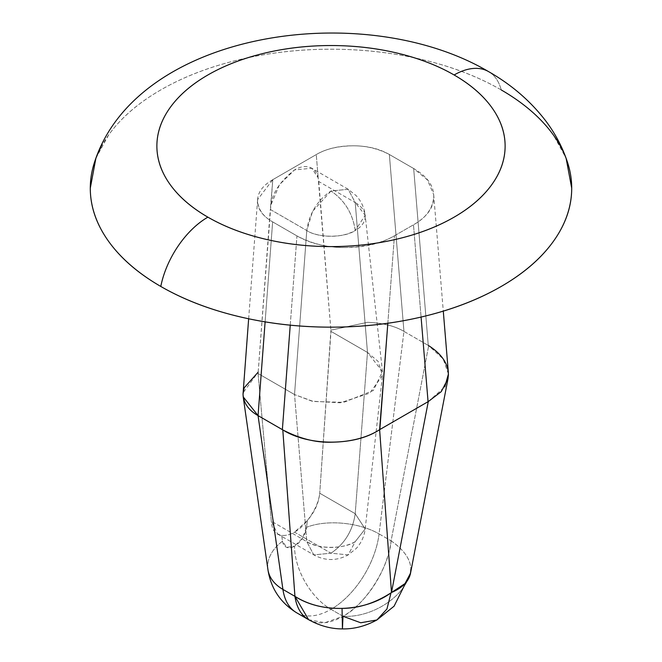 <?xml version="1.0" encoding="UTF-8"?>
<svg xmlns="http://www.w3.org/2000/svg" width="662" height="662" viewBox="0 0 662 662"><rect width="100%" height="100%" fill="white"/><g stroke="black" fill="none" stroke-linecap="round" stroke-linejoin="round"><path stroke-width="0.5" stroke-dasharray="3.31 2.48" d="M342.444 628.9L343.007 616.281L331 609.346A68.774 39.712 120 0 0 379.078 533.911A51.578 24.949 7 0 0 306.547 527.316A51.578 24.949 -173 0 1 379.078 533.911A68.774 39.712 -60 0 1 331 609.346A51.578 29.782 60 0 1 294.524 546.175A17.195 9.93 120 0 0 306.547 527.316L307.383 520.464C314.615 512.107 318.736 503.021 319.729 493.215L355.213 513.704C352.738 530.717 344.662 543.883 331 553.192L294.524 532.132A34.391 19.852 -60 0 1 281.664 535.31A34.391 19.852 120 0 0 294.524 532.132L331 553.192L313.805 554.897L306.787 541.665L313.805 554.897L331 553.192L348.195 554.897L355.213 541.665C344.314 549.203 317.686 549.203 306.787 541.665L271.304 521.176L277.568 533.977L281.664 535.31L282.508 541.193A51.578 33.936 -8.1 0 0 267.895 569.403M296.725 612.813A68.774 39.712 120 0 0 331 609.346A51.578 29.782 -120 0 1 294.524 546.175L286.605 547.358L282.508 541.193A17.195 9.93 120 0 0 294.524 546.175L302.451 538.214L306.547 527.316L307.383 520.464L294.524 532.132A34.391 19.852 120 0 0 307.383 520.464C314.615 511.138 318.728 502.053 319.729 493.215L330.901 330.156L367.509 322.328C382.636 322.948 394.784 325.969 403.944 331.381L389.355 154.494C379.285 148.677 367.112 145.781 352.838 145.797C338.563 145.814 326.374 148.735 316.262 154.577L272.794 179.675L270.311 209.473L306.779 230.533C317.686 238.072 344.314 238.072 355.221 230.533C352.755 213.503 344.679 200.321 331 190.995C317.321 200.321 309.245 213.503 306.779 230.533L312.588 211.352L331 190.995L348.195 189.291L355.221 202.564L318.745 181.512L318.182 177.846C316.875 172.277 314.011 168.752 309.593 167.279C305.174 165.798 300.151 166.683 294.524 169.935L279.455 184.673L270.874 205.154L272.794 179.675L316.262 154.577L318.182 177.846L316.262 154.577C325.472 149.041 337.67 146.112 352.838 145.797C365.863 145.69 378.035 148.594 389.355 154.494L403.944 331.381L379.078 533.911L391.085 540.846A68.774 39.712 -60 0 1 343.007 616.281C373.004 618.101 407.842 594.84 410.887 569.345C407.974 594.418 373.534 618.068 343.007 616.281L360.707 622.768L376.91 619.963M308.624 619.69L324.976 622.694L343.007 616.281A68.774 39.712 -60 0 1 308.732 619.748M95.882 158.268L108.609 134.998C120.823 117.977 138.217 102.941 160.792 89.916C183.357 76.883 209.391 66.837 238.883 59.787C268.375 52.737 299.083 49.211 331 49.211C362.917 49.211 393.625 52.737 423.117 59.787C452.609 66.837 478.643 76.883 501.208 89.916A68.774 39.712 120 0 0 488.357 71.488A68.774 39.712 -60 0 1 501.208 89.916C523.783 102.941 541.177 117.977 553.391 134.998L566.118 158.268M296.7 612.805A68.774 39.712 -60 0 0 331 609.346L343.007 616.281C364.787 605.449 389.264 567.119 391.085 540.846L428.686 345.672L391.085 540.846L379.078 533.911L403.944 331.381C394.784 325.936 382.636 322.915 367.509 322.328L330.901 330.156L318.182 177.846L311.719 168.231L294.524 169.935C280.374 181.016 272.487 192.75 270.874 205.154L258.056 373.5L271.304 521.176C271.925 530.047 275.384 534.755 281.664 535.31L282.508 541.193A51.578 33.936 171.9 0 0 267.895 569.378M403.944 331.381L428.264 345.423L403.944 331.381M387.833 323.255L394.42 235.796L413.477 224.799L421.082 317.057L413.477 224.799C426.957 217.012 433.718 207.628 433.759 196.639C433.8 185.65 427.106 176.282 413.676 168.529L428.264 345.423L413.676 168.529L389.355 154.494L413.676 168.529L427.478 179.965L433.684 194.669L433.759 196.639C432.874 208.414 426.113 217.806 413.477 224.799L394.42 235.796C382.131 242.987 365.879 246.893 345.647 247.514C364.679 247.489 380.94 243.583 394.42 235.796L387.833 323.255M290.237 325.174L296.957 235.912L272.645 221.878L265.114 321.873L272.645 221.878L296.957 235.912C310.387 243.666 326.614 247.53 345.647 247.514C328.286 247.787 312.059 243.922 296.957 235.912L290.237 325.174M272.794 179.675C262.682 185.509 257.609 192.551 257.576 200.793C257.551 209.035 262.574 216.06 272.645 221.878C263.211 216.557 258.188 209.531 257.576 200.793L257.626 199.56L272.794 179.675M501.208 89.916A240.711 138.979 0 0 0 100.889 147.386M258.155 372.152L270.311 209.473L306.779 230.533L294.524 394.552L258.056 373.5L258.155 372.152L243.07 392.831M391.085 540.846C404.027 549.907 410.63 559.407 410.887 569.345A68.774 36.22 10.9 0 0 391.085 540.846M410.581 572.953A68.774 36.22 10.9 0 0 410.887 569.345M428.281 401.569L444.773 386.931M448.422 374.047L443.184 358.97L428.686 345.672M318.745 181.512L331 331.381L367.476 352.441L355.221 202.564L318.745 181.512M258.056 373.5L294.524 394.552L306.787 541.665L271.304 521.176L258.056 373.5M382.479 371.597L367.476 352.441L355.213 513.704L367.476 352.441L378.093 361.344L382.471 375.428L369.76 393.145L340.293 402.786L312.083 401.205L294.524 394.552L313.366 401.478L343.793 402.347L373.343 390.497L382.479 371.597L365.176 215.291L355.221 230.533C336.966 240.687 312.894 235.184 306.779 230.533L294.524 394.552L306.787 541.665A34.242 19.769 180 0 0 355.213 541.665L365.167 528.963L355.213 513.704L365.167 528.963L355.213 541.665L348.195 554.897L331 553.192C344.662 543.883 352.738 530.717 355.213 513.704L319.729 493.215L331 331.381L367.476 352.441L355.221 202.564L348.195 189.291L331 190.995C344.679 200.321 352.755 213.503 355.221 230.533A34.25 19.777 0 0 0 365.176 215.291A34.25 19.777 0 0 0 355.221 202.564L365.176 215.291C364.307 207.86 361.336 201.339 356.272 195.745L348.195 189.291L311.719 168.231M277.568 533.977L313.805 554.897C325.265 561.053 336.735 561.053 348.195 554.897L356.239 548.475C361.303 542.89 364.282 536.386 365.167 528.963L376.124 431.74M248.647 318.778L257.626 199.56M433.684 194.669L443.283 311.123M376.132 431.723L382.471 375.428"/><path stroke-width="0.99" d="M410.887 569.345L410.548 573.127L405.028 583.561L391.027 592.829L386.956 608.99L376.91 619.963L360.707 622.768L343.007 616.281L342.444 628.9L342.047 608.386L342.444 628.9C353.938 629.148 365.432 626.169 376.91 619.963L386.956 608.99L391.027 592.829C374.849 603.19 358.523 608.378 342.047 608.386C324.082 608.742 308.376 604.729 294.938 596.354L308.624 619.69C319.887 625.888 331.157 628.958 342.444 628.9M566.118 158.268L571.711 188.182C571.711 206.61 565.605 224.344 553.391 241.365C541.177 258.395 523.783 273.423 501.208 286.456C478.643 299.489 452.609 309.526 423.117 316.577C393.625 323.635 362.917 327.16 331 327.16C299.083 327.16 268.375 323.635 238.883 316.577C209.391 309.526 183.357 299.489 160.792 286.456A68.774 39.712 -60 0 1 207.876 217.153A174.123 100.533 180 0 1 207.876 74.98A174.123 100.533 180 0 1 454.124 74.98A68.774 39.712 -60 0 1 488.357 71.488A68.774 39.712 120 0 0 454.124 74.98A174.123 100.533 180 0 1 454.124 217.153A174.123 100.533 180 0 1 207.876 217.153A68.774 39.712 120 0 0 160.792 286.456A240.711 138.979 0 0 0 427.702 315.451A240.711 138.979 0 0 0 571.505 182.431A240.711 138.979 0 0 0 501.208 89.916M267.895 569.403A51.578 33.936 -8.1 0 0 282.922 589.42L258.056 415.612L243.202 396.844L243.02 394.196L244.187 387.808L258.155 372.152M428.264 345.423L428.686 345.672C441.496 353.839 448.075 363.471 448.422 374.56L448.008 378.697L441.264 391.623L428.281 401.569L379.831 429.539L387.833 323.255L379.616 429.663L391.49 592.49L428.281 401.569L391.49 592.49L379.616 429.663L428.281 401.569M308.732 619.748A68.774 39.712 -60 0 1 294.938 596.354L282.922 589.42A68.774 39.712 120 0 0 296.725 612.813M296.7 612.805A68.774 39.712 -60 0 1 282.922 589.42L294.938 596.354L282.798 429.903L258.056 415.612L282.922 589.42A51.578 33.936 171.9 0 1 267.895 569.378M421.082 317.057L428.066 401.693L421.082 317.057M248.647 318.778L243.02 394.196C243.633 403.175 248.647 410.308 258.056 415.612L265.114 321.873L258.056 415.612L282.368 429.646L290.237 325.174L282.368 429.646L282.798 429.903C308.434 446.114 354.079 446.378 379.616 429.663C367.385 437.748 351.265 441.935 331.248 442.208C315.757 442.713 299.605 438.608 282.798 429.903L294.938 596.354A68.774 48.169 -4.2 0 0 342.047 608.386A68.774 48.169 -4.2 0 0 391.027 592.829A68.774 48.169 -4.2 0 0 391.49 592.49A68.774 36.22 10.9 0 0 410.581 572.953M100.889 147.386A240.711 138.979 0 0 0 160.792 286.456C138.217 273.423 120.823 258.395 108.609 241.365C96.395 224.344 90.289 206.61 90.289 188.182L95.882 158.268M207.876 217.153C224.203 226.578 243.037 233.843 264.37 238.941C285.703 244.046 307.913 246.595 331 246.595C354.087 246.595 376.297 244.046 397.63 238.941C418.963 233.843 437.797 226.578 454.124 217.153C470.45 207.727 483.028 196.854 491.866 184.541C500.704 172.219 505.123 159.401 505.123 146.07C505.123 132.739 500.704 119.913 491.866 107.6C483.028 95.278 470.45 84.405 454.124 74.98C437.797 65.555 418.963 58.289 397.63 53.192C376.297 48.086 354.087 45.537 331 45.537C307.913 45.537 285.703 48.086 264.37 53.192C243.037 58.289 224.203 65.555 207.876 74.98C191.55 84.405 178.972 95.278 170.134 107.6C161.296 119.913 156.877 132.739 156.877 146.07C156.877 159.401 161.296 172.219 170.134 184.541C178.972 196.854 191.55 207.727 207.876 217.153M444.773 386.931L448.422 374.047M376.91 619.963L394.089 606.185L410.548 573.127M94.335 162.811C136.107 31.313 362.668 -2.449 488.515 71.579C511.511 84.695 530.576 101.137 545.728 120.906C555.418 133.732 562.733 147.7 567.665 162.811M243.202 396.844L267.92 569.56C270.791 588.278 280.357 602.677 296.609 612.755L308.624 619.69M448.008 378.697L410.539 573.135M443.283 311.123L448.331 372.251"/></g></svg>
